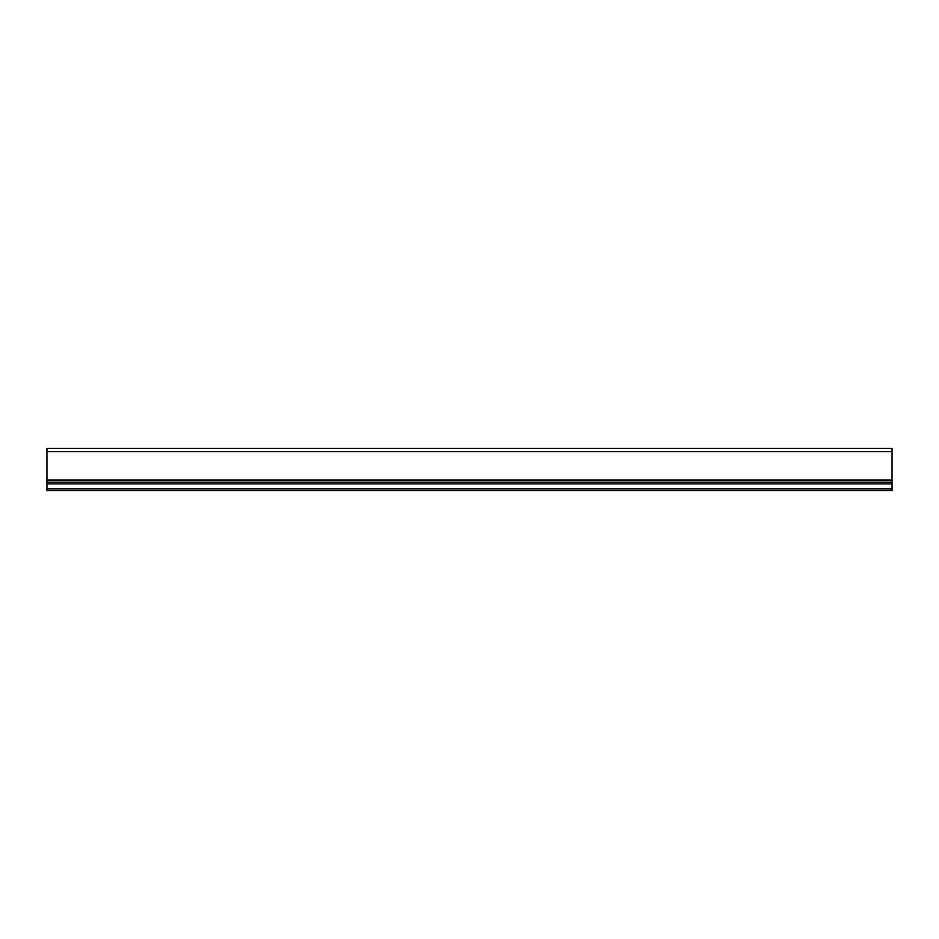 <?xml version="1.0" encoding="UTF-8"?>
<svg xmlns="http://www.w3.org/2000/svg" width="939" height="939" viewBox="0 0 939 939"><rect width="100%" height="100%" fill="white"/><g stroke="black" fill="none" stroke-linecap="round" stroke-linejoin="round"><path stroke-width="1.41" d="M892.05 482.177L892.05 480.052L46.95 480.052L46.95 482.177L892.05 482.177L46.95 482.177L46.95 483.867L892.05 483.867L892.05 482.177M46.95 480.052L46.95 448.373L892.05 448.373L892.05 480.052M892.05 483.867L892.05 488.937L46.95 488.937L46.95 490.628L892.05 490.628L892.05 488.937M46.95 488.937L46.95 483.867M46.95 451.589L892.05 451.589"/></g></svg>
